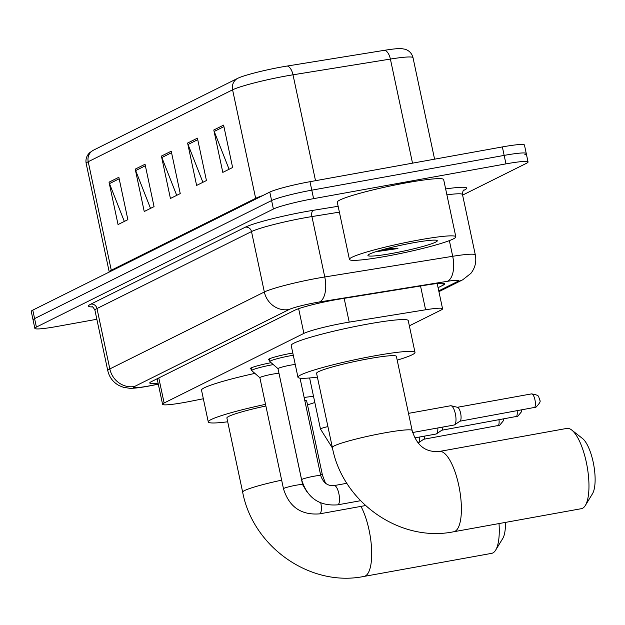 <?xml version="1.0" encoding="UTF-8"?>
<svg xmlns="http://www.w3.org/2000/svg" width="625" height="625" viewBox="0 0 625 625"><rect width="100%" height="100%" fill="white"/><g stroke="black" fill="none" stroke-linecap="round" stroke-linejoin="round"><path stroke-width="0.94" d="M269.484 359.945A17.398 1.547 -12 0 1 268.305 359.648A17.398 1.547 -12 0 1 290.562 353.422A17.398 1.547 -12 0 1 292.82 353.031M409.352 325.836L441.016 310.062A32.633 2.898 168 0 0 442.562 308.773A32.633 2.898 168 0 0 425.594 309.781L349.211 322.125A32.633 2.898 168 0 0 344.086 323.008A32.633 2.898 168 0 0 303.891 333.391L164.125 403A32.633 2.898 168 0 0 162.578 404.297A32.633 2.898 168 0 0 190.102 401.375L203.344 398.75M251.344 368.977A17.398 1.547 -12 0 1 250.172 368.68A17.398 1.547 -12 0 1 271.109 362.695M438.078 287.672L443.25 285.102A32.633 2.898 168 0 0 444.789 283.805A32.633 2.898 168 0 0 427.82 284.82L339.984 299.016A32.633 2.898 168 0 0 334.859 299.891A32.633 2.898 168 0 0 294.664 310.273L151.289 381.688A32.633 2.898 168 0 0 149.75 382.977A32.633 2.898 168 0 0 158.086 383.164M96.852 319.266L56.945 326.477A32.633 2.898 -12 0 1 34.852 328.367A32.633 2.898 -12 0 1 36.398 327.078L273.398 209.031A32.633 2.898 -12 0 1 313.594 198.656L505.961 163.875A32.633 2.898 -12 0 1 528.055 161.984A32.633 2.898 -12 0 1 526.516 163.281L462.609 195.109M34.852 328.367L33.055 319.891A32.633 2.898 -12 0 1 34.594 318.602L271.602 200.555A32.633 2.898 -12 0 1 311.797 190.172L504.156 155.398A32.633 2.898 -12 0 1 526.258 153.508A32.633 2.898 -12 0 1 524.711 154.805M93.344 150.234A10.875 10.242 63.5 0 0 88.219 161.727A43.508 3.867 168 0 0 86.164 163.445C85.422 159.195 86.641 155.57 89.812 152.586L93.133 150.344A35.672 3.172 -12 0 1 93.344 150.234L237.711 78.328A35.672 3.172 -12 0 1 281.656 66.984A35.672 3.172 -12 0 1 287.258 66.023L384.641 50.281A35.672 3.172 -12 0 1 401.32 48.586L405.25 49.273C409.375 50.711 411.961 53.531 413.016 57.719A43.508 3.867 168 0 0 390.391 59.07A10.875 5.25 -99.2 0 0 384.641 50.281M526.258 153.508L524.453 145.031A32.633 2.898 -12 0 0 502.359 146.922L309.992 181.695A32.633 2.898 -12 0 0 269.797 192.078L32.789 310.125A32.633 2.898 -12 0 0 31.25 311.414L33.055 319.891A32.633 2.898 -12 0 1 34.594 318.602L271.602 200.555A32.633 2.898 -12 0 1 311.797 190.172L504.156 155.398A32.633 2.898 -12 0 1 526.258 153.508L528.055 161.984M124.336 221.43L109.477 183.625A8.703 8.195 -116.5 0 1 109.039 182.172L118.047 224.562L127.867 219.672L118.859 177.281L109.039 182.172M150.523 208.391L135.664 170.578A8.703 8.195 -116.5 0 1 135.227 169.133L144.234 211.516L154.055 206.625L145.047 164.242L135.227 169.133M229.086 169.258L214.227 131.453A8.703 8.195 -116.5 0 1 213.789 130L222.805 172.391L232.625 167.5L223.609 125.109L213.789 130M202.898 182.305L188.039 144.492A8.703 8.195 -116.5 0 1 187.602 143.047L196.609 185.43L206.438 180.539L197.422 138.156L187.602 143.047M176.711 195.344L161.852 157.539A8.703 8.195 -116.5 0 1 161.414 156.086L170.422 198.477L180.242 193.586L171.234 151.195L161.414 156.086M386.258 256.258A54.383 4.836 -12 0 1 349.43 259.414A54.383 4.836 -12 0 1 418.992 239.953A54.383 4.836 -12 0 1 455.82 236.797A54.383 4.836 -12 0 1 386.258 256.258M349.43 259.414L337.273 202.195A54.383 4.836 -12 0 1 406.828 182.734A54.383 4.836 -12 0 1 443.656 179.578L455.82 236.797M413.297 242.789A35.453 3.148 -12 0 1 437.109 240.492A35.453 3.148 -12 0 1 391.953 253.422A35.453 3.148 -12 0 1 368.023 255.172A35.453 3.148 -12 0 1 413.297 242.789M375.586 251.789L397.93 248.523L387.469 248.406M375.672 251.758L377 251.812M381.164 250.102L397.93 248.523M581.336 508.688A40.789 13.227 -100.2 0 0 582.531 508.281A40.789 13.227 -100.2 0 0 585.359 505.445A40.789 13.227 -100.2 0 0 587.094 466.195A40.789 13.227 -100.2 0 0 571.727 430.039A40.789 13.227 -100.2 0 0 566.828 428.414L439.258 451.477A40.789 13.227 79.8 0 1 459.172 487.367A40.789 13.227 79.8 0 1 454.961 531.344A40.789 13.227 79.8 0 1 453.766 531.742L581.336 508.688M439.258 451.477C422.914 452.625 416.016 442.727 412.148 430.531L396.383 356.352A40.789 3.625 168 0 0 368.758 358.719A40.789 3.625 168 0 0 316.586 373.312L332.359 447.492C342.609 502.25 400 542.766 453.766 531.742M317.398 377.117A59.82 5.32 -12 0 1 297.969 377.273A59.82 5.32 -12 0 1 374.492 355.867A59.82 5.32 -12 0 1 415 352.398A59.82 5.32 -12 0 1 397.188 360.156M297.969 377.273L291.211 345.484A59.82 5.32 -12 0 1 367.734 324.078A59.82 5.32 -12 0 1 408.242 320.609L415 352.398M571.727 430.039L582.477 438.477A29.906 9.695 79.8 0 1 593.75 464.992A29.906 9.695 79.8 0 1 592.477 493.773L585.359 505.445M360.969 506.383A40.789 13.227 79.8 0 1 371.523 547.773A40.789 13.227 79.8 0 1 365.266 576.016A40.789 13.227 79.8 0 1 364.07 576.414L491.641 553.359A40.789 13.227 -100.2 0 0 492.836 552.961A40.789 13.227 -100.2 0 0 495.664 550.117A40.789 13.227 -100.2 0 0 499.016 523.562M265.883 405.992A40.789 3.625 168 0 0 226.891 417.984L242.664 492.164C252.914 546.922 310.305 587.438 364.07 576.414M227.703 421.789A59.82 5.32 -12 0 1 208.273 421.945A59.82 5.32 -12 0 1 265.531 404.336M208.273 421.945L201.516 390.156A59.82 5.32 -12 0 1 254.883 373.391M325.523 483.281L322.453 475.203L306.688 401.031A40.789 3.625 168 0 0 304.758 400.367M304.141 397.453A59.82 5.32 -12 0 1 313.531 396.383M314.828 402.484A59.82 5.32 -12 0 1 307.492 404.836M505.414 522.406A29.906 9.695 79.8 0 1 502.781 538.445L495.664 550.117M278.039 368.711A9.789 0.867 -12 0 1 278.008 368.664A9.789 0.867 -12 0 1 290.523 365.156A9.789 0.867 -12 0 1 295.25 364.477M334.102 485.602A9.789 3.172 79.8 0 1 334.195 485.578A9.789 3.172 79.8 0 1 338.977 494.195A9.789 3.172 79.8 0 1 337.969 504.75A9.789 3.172 79.8 0 1 337.773 504.82A9.789 3.172 79.8 0 1 337.68 504.844C319.234 506.234 307.211 497.859 301.609 479.711L278.008 368.664L269.875 361.625A16.312 1.453 -12 0 1 269.82 361.539A16.312 1.453 -12 0 1 290.688 355.703A16.312 1.453 -12 0 1 293.289 355.258M259.906 377.742A9.789 0.867 -12 0 1 259.867 377.695A9.789 0.867 -12 0 1 272.391 374.188A9.789 0.867 -12 0 1 279.016 373.625A9.789 0.867 -12 0 1 279.008 373.688M259.875 377.719L251.742 370.656A16.312 1.453 -12 0 1 251.688 370.57A16.312 1.453 -12 0 1 272.555 364.734A16.312 1.453 -12 0 1 273.305 364.602M408.5 413.367L450.688 405.742A9.789 3.172 79.8 0 1 451.148 405.766A9.789 3.172 79.8 0 1 455.375 413.906A9.789 3.172 79.8 0 1 454.594 424.828A9.789 3.172 79.8 0 1 454.164 425.008L412.648 432.516M457.242 407.32A7.07 2.289 79.8 0 1 457.578 407.336A7.07 2.289 79.8 0 1 460.625 413.219A7.07 2.289 79.8 0 1 460.07 421.109A7.07 2.289 79.8 0 1 459.969 421.164M437.859 427.961A9.789 3.172 79.8 0 1 436.461 433.859A9.789 3.172 79.8 0 1 436.031 434.039L414.82 437.875M442.93 427.039A7.07 2.289 79.8 0 1 441.93 430.141A7.07 2.289 79.8 0 1 441.828 430.195M419.719 436.992A9.789 3.172 79.8 0 1 418.328 442.891A9.789 3.172 79.8 0 1 418.25 442.945M424.797 436.07A7.07 2.289 79.8 0 1 423.797 439.172A7.07 2.289 79.8 0 1 423.695 439.234M344.156 298.336L349.211 322.125M298.641 308.68L303.891 333.391M420.531 286L425.594 309.781M158.797 377.945L164.125 403M438.758 290.867L457.531 281.523A21.75 1.938 168 0 0 447.242 281.336L319.312 302.008A21.75 1.938 168 0 0 315.891 302.594A21.75 1.938 168 0 0 289.094 309.516L134.586 386.469A21.75 1.938 168 0 0 148.289 386.07A21.75 1.938 168 0 0 151.906 385.383L158.297 384.117M151.906 385.383A21.75 3.391 -101.2 0 1 151.617 385.531L147.648 386.281C138.867 387.844 132.766 388.5 129.336 388.234L123.336 387.273L119.297 385.672C113.203 382.406 109.367 377.398 107.773 370.664A43.508 3.867 -12 0 1 109.828 368.938L264.344 291.984A43.508 3.867 -12 0 1 317.938 278.141A43.508 3.867 -12 0 1 324.766 276.969L311.93 216.57A43.508 3.867 168 0 0 305.094 217.742A43.508 3.867 168 0 0 251.508 231.578L96.992 308.539A43.508 3.867 168 0 0 94.938 310.258C93.445 307.523 92.422 306.336 91.852 306.711M92.469 306.945A48.945 4.352 -12 0 1 90.805 304.156L245.312 227.195A5.438 5.125 -116.5 0 1 251.508 231.578L264.344 291.984A21.75 20.484 63.5 0 0 289.094 309.516M245.312 227.195A48.945 4.352 -12 0 1 305.609 211.625A48.945 4.352 -12 0 1 313.297 210.305L338.141 206.289M445.648 188.945A48.945 4.352 -12 0 1 464.367 190.055L463.367 190.555M505.961 163.875L502.359 146.922M313.594 198.656L309.992 181.695M273.398 209.031L269.797 192.078M36.398 327.078L32.789 310.125M319.312 302.008A21.75 10.508 -99.2 0 0 324.766 276.969L452.703 256.297L449.367 240.609M447.242 281.336A21.75 10.508 -99.2 0 0 452.703 256.297A43.508 3.867 -12 0 1 475.328 254.945L462.492 194.539A43.508 3.867 168 0 0 446.906 194.844M339.383 212.133L311.93 216.57A5.438 2.625 80.8 0 1 313.297 210.305M134.586 386.469A21.75 20.484 63.5 0 1 109.828 368.938L96.992 308.539A5.438 5.125 -116.5 0 0 90.805 304.156M463.641 190.25A5.438 5.125 -116.5 0 1 464.367 190.055M457.531 281.523A21.75 20.484 63.5 0 0 462.719 279.797L470.875 273.383C475.133 267.914 476.617 261.773 475.328 254.945M442.859 283.25L443.25 285.102M111.414 270.961A10.875 10.242 63.5 0 0 111.281 270.234L255.648 198.328A43.508 3.867 -12 0 1 262.695 195.617M109.242 272.047L109.227 271.953A43.508 3.867 -12 0 1 111.281 270.234L88.219 161.727L232.586 89.82A10.875 10.242 -116.5 0 1 237.711 78.328M412.516 163.164L390.391 59.07L293.008 74.805A43.508 3.867 168 0 0 286.172 75.977A43.508 3.867 168 0 0 232.586 89.82L255.648 198.328A10.875 10.242 63.5 0 1 255.781 199.062M287.258 66.023A10.875 5.25 -99.2 0 1 293.008 74.805L315.516 180.703M161.852 157.539L171.555 152.703M188.039 144.492L197.742 139.664M214.227 131.453L223.93 126.617M135.664 170.578L145.367 165.75M109.477 183.625L119.18 178.789M412.148 430.531A40.789 3.625 168 0 0 384.523 432.898A40.789 3.625 168 0 0 334.281 445.875A40.789 3.625 168 0 0 332.359 447.492M281.648 480.172A40.789 3.625 168 0 0 244.586 490.547A40.789 3.625 168 0 0 242.664 492.164M322.453 475.203A40.789 3.625 168 0 0 320.523 474.539M301.609 479.711A9.789 0.867 -12 0 1 301.906 479.414A9.789 0.867 -12 0 1 314.133 476.211A9.789 0.867 -12 0 1 320.758 475.641C323.273 482.883 327.75 486.195 334.195 485.578L346.914 483.281M360.555 500.711L337.68 504.844A9.789 3.172 79.8 0 1 337.57 504.859M259.867 377.695L283.477 488.742A9.789 0.867 -12 0 1 283.773 488.445A9.789 0.867 -12 0 1 295.992 485.242A9.789 0.867 -12 0 1 302.625 484.672L307.086 492.07M320.789 502.977A9.789 3.172 79.8 0 1 319.828 513.781A9.789 3.172 79.8 0 1 319.641 513.852A9.789 3.172 79.8 0 1 319.547 513.875A9.789 3.172 79.8 0 1 319.438 513.891M531.352 393.953A7.07 2.289 79.8 0 1 531.555 393.891A7.07 2.289 79.8 0 1 535.008 400.109A7.07 2.289 79.8 0 1 534.281 407.734A7.07 2.289 79.8 0 1 534.07 407.805A7.07 2.289 79.8 0 1 533.852 407.812M457.406 407.289L531.555 393.891C541.461 395.445 537.812 397.469 539.523 398.625C538.695 401.07 543.219 399.586 535.969 407.172A7.07 6.656 -116.5 0 1 534.281 407.734M517.141 410.859A7.07 2.289 79.8 0 1 516.141 416.766A7.07 2.289 79.8 0 1 515.938 416.836A7.07 2.289 79.8 0 1 515.719 416.844M521.75 410.031L521.5 411.727L517.828 416.203A7.07 6.656 -116.5 0 1 516.141 416.766M499.008 419.891A7.07 2.289 79.8 0 1 498.008 425.797A7.07 2.289 79.8 0 1 497.805 425.867A7.07 2.289 79.8 0 1 497.586 425.875M503.609 419.062L503.367 420.758L499.695 425.234A7.07 6.656 -116.5 0 1 498.008 425.797M309.617 377.969L320.469 429.031A9.789 0.867 -12 0 1 320.766 428.734A9.789 0.867 -12 0 1 327.914 426.586M437.195 283.539L442.562 308.773M157.156 378.766L162.578 404.297M107.773 370.664L94.938 310.258M462.492 194.539C462.742 191.438 463.195 189.938 463.867 190.039M438.922 291.656L462.719 279.797M151.617 385.531L158.312 384.203M86.164 163.445L109.227 271.953M413.016 57.719L434.586 159.172M269.82 361.539L269.258 358.891M300.039 378.172L320.758 475.641M251.688 370.57L251.125 367.93M283.477 488.742C289.078 506.891 301.102 515.266 319.547 513.875L365.523 505.562M279.055 373.594L302.625 484.672M457.578 407.336L451.148 405.766M535.969 407.172L459.922 421.203M460.07 421.109L454.594 424.828M517.828 416.203L441.781 430.234M441.93 430.141L436.461 433.859M499.695 425.234L423.648 439.273M332.5 448.156L320.469 429.031M423.797 439.172L418.328 442.891"/></g></svg>
